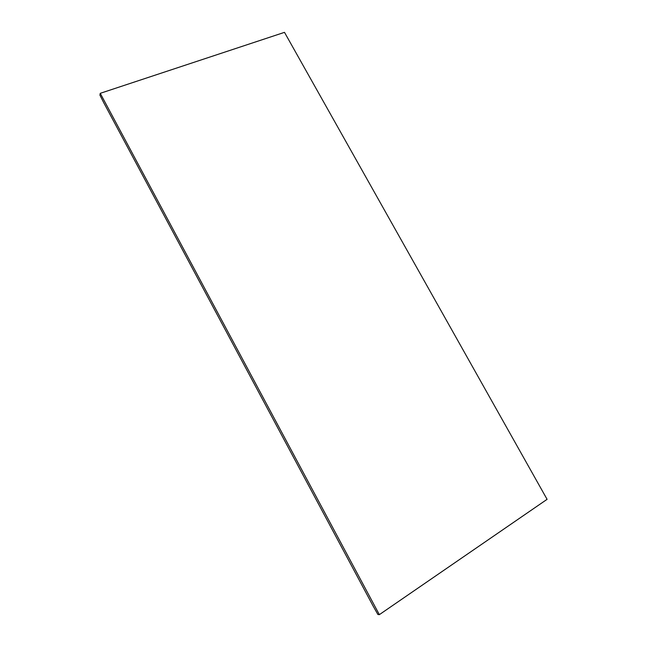 <?xml version="1.0" encoding="UTF-8"?>
<svg xmlns="http://www.w3.org/2000/svg" width="647" height="647" viewBox="0 0 647 647"><rect width="100%" height="100%" fill="white"/><g stroke="black" fill="none" stroke-linecap="round" stroke-linejoin="round"><path stroke-width="0.97" d="M379.352 614.65L377.888 614.472L373.076 605.956L103.876 102.938L99.913 95.101L100.253 93.322L284.494 32.35L547.087 499.33L379.352 614.65L100.253 93.322"/></g></svg>
